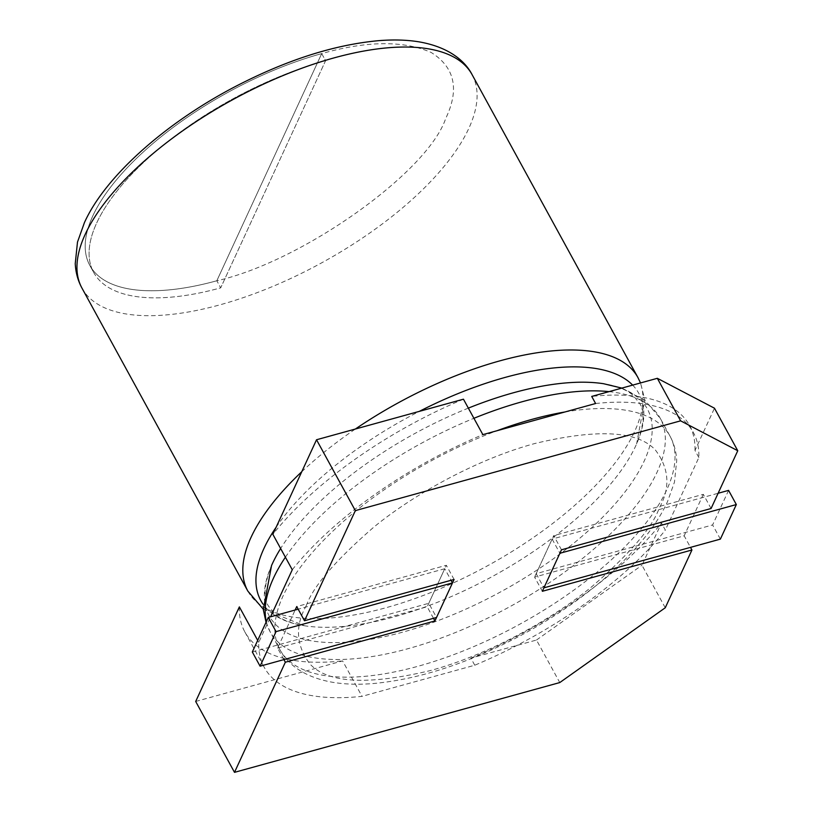 <?xml version="1.0" encoding="UTF-8"?>
<svg xmlns="http://www.w3.org/2000/svg" width="813" height="813" viewBox="0 0 813 813"><rect width="100%" height="100%" fill="white"/><g stroke="black" fill="none" stroke-linecap="round" stroke-linejoin="round"><path stroke-width="0.61" stroke-dasharray="4.07 3.05" d="M321.704 53.607A204.571 85.477 151.3 0 0 92.814 215.892A204.571 85.477 151.3 0 0 89.826 265.424A204.571 85.477 151.3 0 0 216.827 280.759L321.704 53.607L325.586 60.69L220.699 287.853L216.827 280.759A204.571 85.477 -28.7 0 1 89.826 265.424A204.571 85.477 -28.7 0 1 321.704 53.607L216.827 280.759C301.775 261.745 427.648 172.488 445.707 118.474C459.691 89.318 454.833 67.306 431.103 52.428C403.38 40.396 366.917 40.782 321.704 53.607L325.586 60.69L220.699 287.853A204.571 85.477 -28.7 0 1 93.708 272.507A204.571 85.477 -28.7 0 1 96.696 222.975A204.571 85.477 -28.7 0 1 325.586 60.69A204.571 85.477 -28.7 0 0 93.708 272.507L89.826 265.424L93.708 272.507A204.571 85.477 -28.7 0 0 220.699 287.853L216.827 280.759M542.342 591.285L534.578 577.108L684.17 535.818L690.501 547.373M561.488 549.801L553.724 535.635L534.578 577.108M711.08 508.511L703.326 494.334L553.724 535.635M703.326 494.334L684.17 535.818M665.258 607.768L641.975 565.238L661.467 523.013L665.349 530.096A244.591 102.204 -28.7 0 1 474.762 665.227L362.019 696.355A244.591 102.204 -28.7 0 1 264.266 667.392A244.591 102.204 -28.7 0 1 258.758 642.341L270.546 616.823M595.604 403.512A244.591 102.204 -28.7 0 1 693.357 432.475A244.591 102.204 -28.7 0 1 698.855 457.526L665.349 530.096M698.855 457.526L694.983 450.432L714.475 408.207M283.91 659.607L277.579 648.052L295.139 610.024M258.758 642.341L257.691 640.39M454.091 579.456L446.327 565.279L296.735 606.569M433.502 618.317L427.171 606.762L446.327 565.279M277.579 648.052L427.171 606.762M474.762 665.227L470.879 658.144L536.489 640.034L559.771 682.564M195.689 701.467L342.619 660.918L362.019 696.355M536.489 640.034L641.975 565.238M463.451 399.193A244.591 102.204 151.3 0 0 272.863 534.324M239.357 606.894A244.591 102.204 151.3 0 0 244.865 631.955A244.591 102.204 151.3 0 0 342.619 660.918M292.274 569.761A244.591 102.204 -28.7 0 1 482.861 434.63M694.983 450.432A244.591 102.204 151.3 0 0 689.475 425.382A244.591 102.204 151.3 0 0 591.722 396.419M470.879 658.144A244.591 102.204 151.3 0 0 661.467 523.013M252.325 652.006L428.776 603.297L436.53 617.474M428.776 603.297L444.731 568.734L451.063 580.289M444.731 568.734L298.168 609.191M728.58 490.381L712.615 524.944L536.174 573.653L552.129 539.09L718.123 493.267M720.379 539.121L712.615 524.944M552.129 539.09L559.893 553.267M536.174 573.653L543.938 587.829M301.786 471.703A222.356 92.906 -28.7 0 1 355.393 429.02M637.92 377.527A222.356 92.906 -28.7 0 1 634.668 431.368A222.356 92.906 -28.7 0 1 436.479 590.258A222.356 92.906 -28.7 0 1 247.843 591.092M276.176 527.159A215.536 90.06 -28.7 0 1 419.284 411.388M632.646 385.118A215.536 90.06 -28.7 0 1 636.599 443.949A215.536 90.06 -28.7 0 1 635.776 445.768A215.536 90.06 -28.7 0 1 491.692 576.864A215.536 90.06 -28.7 0 1 304.519 625.766A215.536 90.06 -28.7 0 1 262.975 604.059M81.981 288.137A222.356 92.906 151.3 0 0 270.617 287.314A222.356 92.906 151.3 0 0 468.806 128.413A222.356 92.906 151.3 0 0 472.058 74.583M263.28 609.201L304.519 625.766C290.841 623.368 281.125 619.567 275.353 614.354L268.615 606.305C263.056 598.195 264.032 584.608 271.552 565.533A215.536 90.06 151.3 0 0 404.427 631.681A215.536 90.06 151.3 0 0 644.17 461.093A215.536 90.06 151.3 0 0 603.622 383.726C617.321 386.124 627.057 389.935 632.819 395.159L639.536 403.207C645.085 411.317 644.109 424.904 636.599 443.959L644.821 399.905L640.532 382.943M285.393 557.2A222.356 92.906 -28.7 0 1 473.918 418.299M609.059 391.632A222.356 92.906 -28.7 0 1 660.298 418.4A222.356 92.906 -28.7 0 1 657.046 472.241A222.356 92.906 -28.7 0 1 458.857 631.132A222.356 92.906 -28.7 0 1 270.221 631.965A222.356 92.906 -28.7 0 1 266.339 621.671M468.349 408.126A215.536 90.06 151.3 0 0 280.637 548.511M306.247 605.726C313.005 586.63 335.261 560.675 372.994 527.84C411.337 495.971 475.442 459.528 535.127 443.441C597.331 428.644 637.392 430.799 655.308 449.904C669.333 468.451 670.603 487.922 659.14 508.308C652.372 527.403 630.126 553.368 592.382 586.203C554.049 618.063 489.944 654.516 430.25 670.593C368.045 685.389 327.985 683.235 310.068 664.13C296.054 645.583 294.773 626.112 306.247 605.726M564.933 411.978A222.356 92.906 -28.7 0 1 669.973 436.063A222.356 92.906 -28.7 0 1 666.721 489.904A222.356 92.906 -28.7 0 1 468.532 648.794A222.356 92.906 -28.7 0 1 279.885 649.628A222.356 92.906 -28.7 0 1 283.137 595.787A222.356 92.906 -28.7 0 1 497.129 430.687M266.034 622.321L270.221 631.965L279.885 649.628C286.806 663.144 303.097 677.168 332.781 682.32C344.946 684.333 358.401 684.739 373.157 683.55C417.679 679.495 465.585 664.15 516.855 637.534C587.179 600.827 646.945 547.342 667.524 501.591L674.465 482.129L676.711 460.585C676.233 451.561 673.987 443.39 669.973 436.063L660.298 418.4L644.933 400.352L621.843 388.106M244.865 631.955L264.266 667.392M689.475 425.382L693.357 432.475"/><path stroke-width="1.22" d="M561.488 549.801L542.342 591.285L691.934 549.995L665.258 607.768L559.771 682.564L234.5 772.35L285.343 662.229L434.935 620.939L454.091 579.456L304.499 620.746L355.342 510.625L680.613 420.839L737.757 450.737L711.08 508.511L561.488 549.801M690.501 547.373L691.934 549.995M680.613 420.839L657.331 378.309L714.475 408.207L737.757 450.737M657.331 378.309L591.722 396.419L595.604 403.512L482.861 434.63L463.451 399.193L316.531 439.752L355.342 510.625M257.691 640.39L239.357 606.894L195.689 701.467L234.5 772.35M285.343 662.229L283.91 659.607M295.139 610.024L296.735 606.569L304.499 620.746M316.531 439.752L272.863 534.324L292.274 569.761L270.546 616.823M434.935 620.939L433.502 618.317M452.495 582.911L436.53 617.474L260.089 666.182L276.044 631.62L452.495 582.911L451.063 580.289M260.089 666.182L252.325 652.006L268.29 617.443L276.044 631.62M298.168 609.191L268.29 617.443M718.123 493.267L728.58 490.381L736.334 504.558L720.379 539.121L543.938 587.829L559.893 553.267L736.334 504.558M81.981 288.137C77.967 280.81 75.711 272.64 75.243 263.615L77.489 242.081L84.43 222.61C105.009 176.858 164.775 123.373 235.099 86.666C286.369 60.05 334.265 44.715 378.797 40.65C393.553 39.461 407.008 39.867 419.173 41.88C448.847 47.032 465.148 61.056 472.058 74.583A222.356 92.906 151.3 0 0 283.422 75.406A222.356 92.906 151.3 0 0 85.233 234.296A222.356 92.906 151.3 0 0 81.981 288.137L247.843 591.092A222.356 92.906 -28.7 0 1 251.095 537.251A222.356 92.906 -28.7 0 1 301.786 471.703M355.393 429.02A222.356 92.906 -28.7 0 1 637.92 377.527L640.532 382.943M262.975 604.059A215.536 90.06 -28.7 0 1 263.971 548.399A215.536 90.06 -28.7 0 1 276.176 527.159M419.284 411.388A215.536 90.06 -28.7 0 1 632.646 385.118M280.637 548.511A215.536 90.06 151.3 0 0 272.365 563.724A215.536 90.06 151.3 0 0 271.542 565.533L263.321 609.587L266.034 622.321M266.339 621.671A222.356 92.906 -28.7 0 1 273.473 578.124A222.356 92.906 -28.7 0 1 285.393 557.2M473.918 418.299A222.356 92.906 -28.7 0 1 609.059 391.632M621.843 388.106L603.622 383.726A215.536 90.06 151.3 0 0 468.349 408.126M497.129 430.687A222.356 92.906 -28.7 0 1 564.933 411.978M637.92 377.527L472.058 74.583M247.843 591.092L263.28 609.201"/></g></svg>
